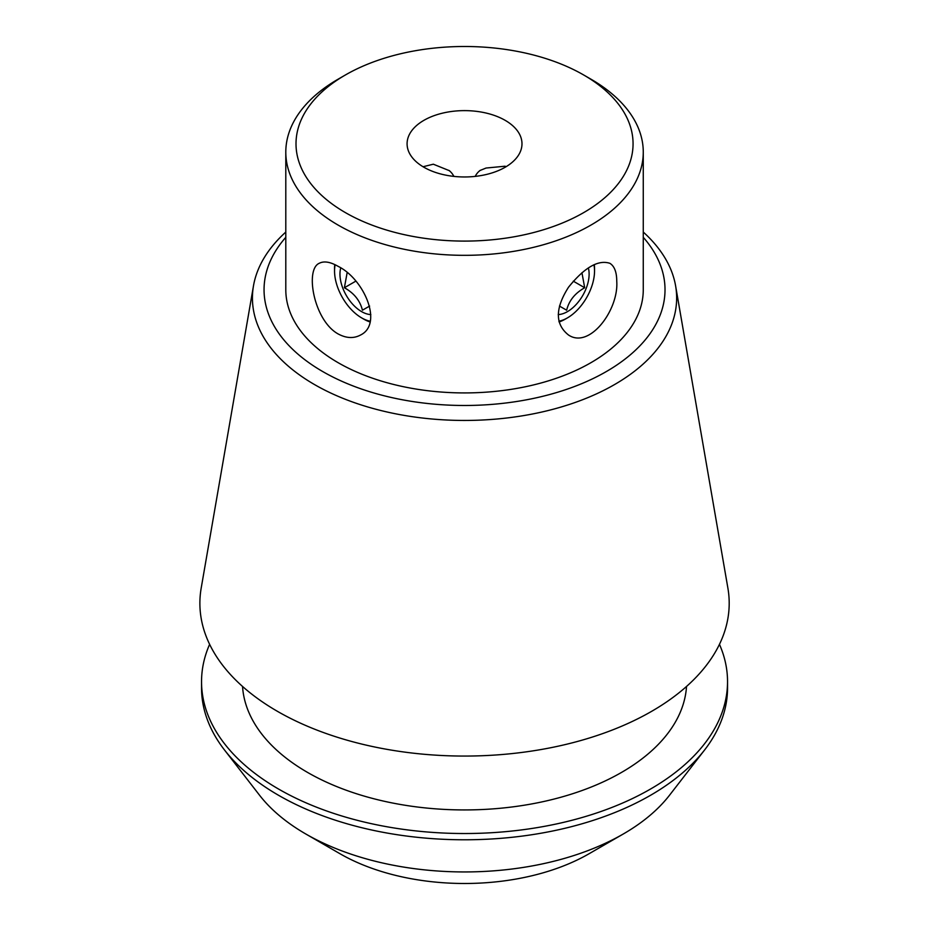 <?xml version="1.0" encoding="UTF-8"?>
<svg xmlns="http://www.w3.org/2000/svg" width="930" height="930" viewBox="0 0 930 930"><rect width="100%" height="100%" fill="white"/><g stroke="black" fill="none" stroke-linecap="round" stroke-linejoin="round"><path stroke-width="1.4" d="M505.164 120.342A57.451 33.166 180 0 1 521.986 143.801A57.451 33.166 180 0 1 464.535 176.967A57.451 33.166 180 0 1 407.084 143.801A57.451 33.166 180 0 1 442.552 113.146A57.451 33.166 180 0 1 505.164 120.342M505.164 166.203L486.053 168.039L479.88 170.539M449.643 170.794L433.334 164.203L423.057 166.737M475.207 176.386A41.385 23.901 60 0 1 480.438 170.248M335.137 264.771A38.304 22.111 -120 0 0 334.544 270.967A38.304 22.111 -120 0 0 361.619 317.874L363.804 319.141A41.385 23.901 60 0 0 369.989 321.943M334.544 270.967L334.544 268.445A41.385 23.901 60 0 1 334.742 264.573M338.148 333.951C313.829 320.525 304.831 269.537 319.164 263.33C323.942 260.819 330.278 261.83 338.148 266.364C363.921 278.884 383.497 323.907 360.549 335.021C353.772 338.671 346.309 338.322 338.148 333.951M616.753 281.279C618.822 309.934 589.608 349.25 568.521 335.021C555.012 324.361 555.012 308.435 568.497 287.254C584.482 267.456 598.281 259.482 609.917 263.33C614.463 266.213 616.741 272.199 616.753 281.279M593.933 264.771A38.304 22.111 -60 0 1 594.537 270.967A38.304 22.111 -60 0 1 567.451 317.874L565.266 319.141A41.385 23.901 -60 0 1 559.081 321.943M594.328 264.573A41.385 23.901 -60 0 1 594.537 268.445L594.537 270.967M448.725 170.318A41.385 23.901 -60 0 1 453.863 176.386M339.927 853.694L305.749 833.966L339.927 853.694A176.235 101.742 0 0 0 589.155 853.694L623.333 833.966A224.56 129.654 180 0 1 305.749 833.966L305.749 833.966A224.56 129.654 180 0 1 259.54 795.22L224.456 749.929A262.992 151.846 0 0 0 278.57 795.301A262.992 151.846 0 0 0 704.626 749.929A262.992 151.846 0 0 0 727.539 687.933L727.539 681.678A262.992 151.846 0 0 0 719.46 644.327M643.269 237.313A200.473 115.739 180 0 1 464.535 405.48A200.473 115.739 180 0 1 285.801 237.313M285.801 152.136L285.801 289.73A178.734 103.195 0 0 0 338.148 362.7A178.734 103.195 0 0 0 532.937 385.067A178.734 103.195 0 0 0 643.269 289.73L643.269 152.136A178.734 103.195 180 0 1 532.937 247.473A178.734 103.195 180 0 1 338.148 225.107A178.734 103.195 180 0 1 285.801 152.136A178.734 103.195 180 0 1 338.148 79.166L345.367 74.993A168.528 97.301 180 0 1 583.703 74.993L583.703 74.993A168.528 97.301 180 0 1 583.703 212.598A168.528 97.301 180 0 1 345.379 212.598A168.528 97.301 180 0 1 345.367 74.993M590.922 79.166L583.703 74.993L590.922 79.166A178.734 103.195 180 0 1 643.269 152.136M209.622 644.327A262.992 151.846 0 0 0 201.543 681.678L201.543 687.933A262.992 151.846 0 0 0 224.456 749.929M704.626 749.929L669.53 795.22A224.56 129.654 180 0 1 623.333 833.966M201.543 681.678A262.992 151.846 0 0 0 278.57 789.047A262.992 151.846 0 0 0 565.184 821.969A262.992 151.846 0 0 0 727.539 681.678M242.544 686.456A222.142 128.259 0 0 0 307.458 772.365A222.142 128.259 0 0 0 545.712 801.067A222.142 128.259 0 0 0 686.526 686.456M285.801 232.058A212.11 122.458 0 0 0 253.483 285.824L201.194 588.086A264.655 152.799 0 0 0 277.396 711.311A264.655 152.799 0 0 0 577.856 741.35A264.655 152.799 0 0 0 727.888 588.086L675.599 285.824A212.11 122.458 0 0 0 643.269 232.058M253.483 285.824A212.11 122.458 0 0 0 314.549 384.59A212.11 122.458 0 0 0 555.361 408.654A212.11 122.458 0 0 0 675.599 285.824M565.266 319.141L567.451 317.874A38.304 22.111 -60 0 1 558.907 321.21M558.221 314.573A30.644 17.693 120 0 0 581.389 297.716A30.644 17.693 120 0 0 588.353 267.945M559.453 306.063L566.637 310.202C568.974 300.669 574.996 293.183 584.691 287.742L581.936 272.723M573.299 281.174L584.691 287.742M361.619 317.874A38.304 22.111 -120 0 0 370.175 321.21M370.849 314.573A30.644 17.693 60 0 1 347.68 297.716A30.644 17.693 60 0 1 340.729 267.945M347.134 272.723L344.391 287.742C354.005 293.09 360.026 300.576 362.444 310.202L369.617 306.063M355.772 281.174L344.391 287.742"/></g></svg>
